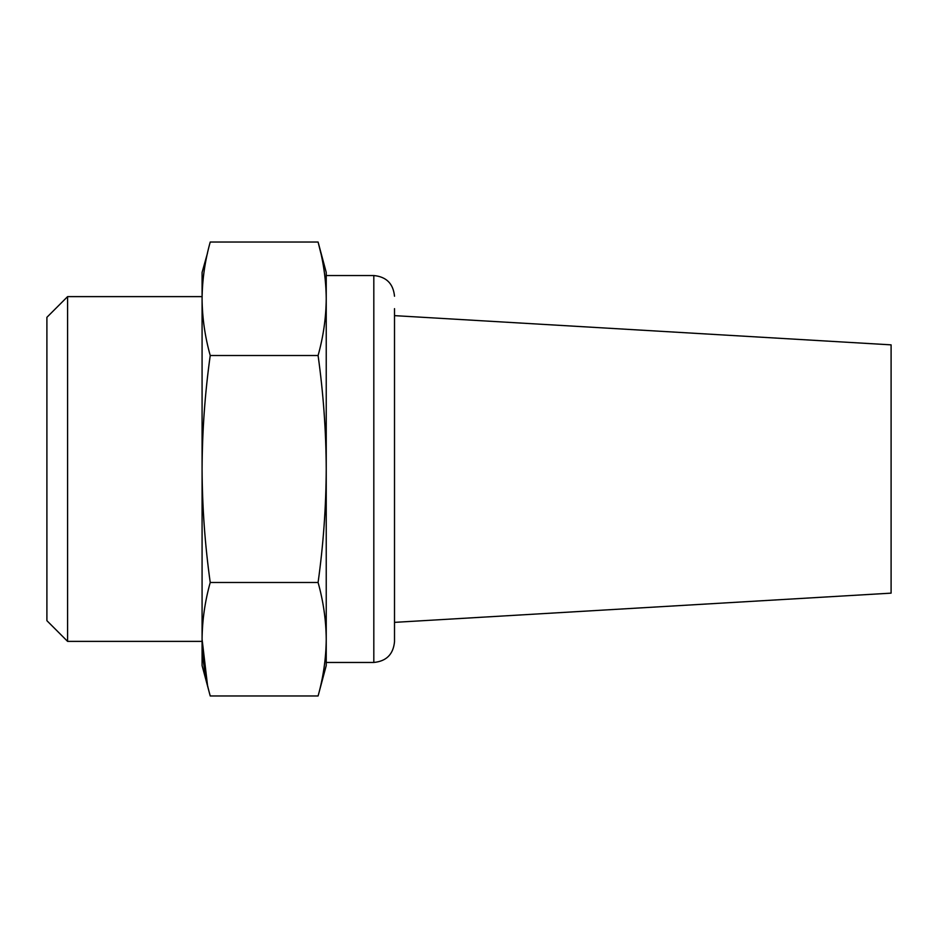 <?xml version="1.0" encoding="UTF-8"?>
<svg xmlns="http://www.w3.org/2000/svg" width="938" height="938" viewBox="0 0 938 938"><rect width="100%" height="100%" fill="white"/><g stroke="black" fill="none" stroke-linecap="round" stroke-linejoin="round"><path stroke-width="1.41" d="M326.236 275.538L373.816 275.538L373.816 662.463C386.386 661.243 393.28 654.337 394.511 641.768L394.511 308.649M202.08 639.212L202.08 641.381L67.595 641.381L67.595 296.619L202.08 296.619L202.08 298.788M67.595 296.619L46.9 317.314L46.9 620.686L67.595 641.381M207.439 253.33L202.08 272.43L202.08 665.57L210.229 695.973L318.088 695.973C323.34 677.154 326.061 658.241 326.236 639.235L326.236 665.57L318.088 695.973M320.878 253.33L318.088 242.027L210.229 242.027C204.965 260.846 202.256 279.759 202.08 298.765C202.256 317.771 204.965 336.695 210.229 355.514C204.965 393.163 202.256 430.988 202.08 469C202.256 507.012 204.965 544.837 210.229 582.486C204.965 601.305 202.256 620.229 202.08 639.235C202.256 658.241 204.965 677.154 210.229 695.973M207.439 684.67L202.08 639.235M318.088 355.514C323.34 393.163 326.061 430.988 326.236 469L326.236 272.43L318.088 242.027C323.34 260.846 326.061 279.759 326.236 298.765C326.061 317.771 323.34 336.695 318.088 355.514L210.229 355.514M318.088 582.486C323.34 601.305 326.061 620.229 326.236 639.235L326.236 469C326.061 507.012 323.34 544.837 318.088 582.486L210.229 582.486M394.511 622.363L891.1 593.144L891.1 344.856L394.511 315.637M373.816 662.463L326.236 662.463M373.816 275.538C386.386 276.757 393.28 283.663 394.511 296.232"/></g></svg>
